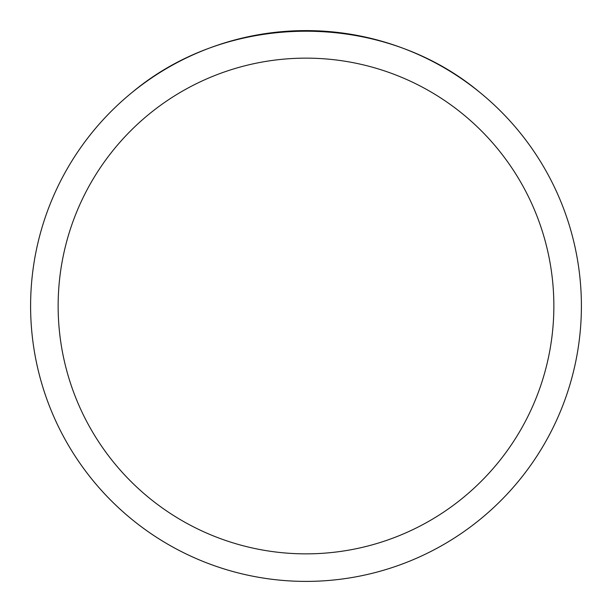 <?xml version="1.0" encoding="UTF-8"?>
<svg xmlns="http://www.w3.org/2000/svg" width="612" height="612" viewBox="0 0 612 612"><rect width="100%" height="100%" fill="white"/><g stroke="black" fill="none" stroke-linecap="round" stroke-linejoin="round"><path stroke-width="0.92" d="M581.4 306A275.4 275.4 0 0 1 306 581.4A275.4 275.4 0 0 1 30.6 306A275.4 275.4 0 0 1 306 30.6A275.4 275.4 0 0 1 581.4 306A275.4 275.4 0 0 0 480.045 92.565C382.645 10.771 229.355 10.771 131.955 92.565A275.4 275.4 0 0 0 187.861 554.77A275.4 275.4 0 0 0 581.4 306M480.045 92.565A275.4 275.4 0 0 1 424.139 554.77A275.4 275.4 0 0 1 131.955 92.565M58.14 306A247.86 247.86 0 0 0 429.93 520.651A247.86 247.86 0 0 0 429.93 91.349A247.86 247.86 0 0 0 58.14 306"/></g></svg>
